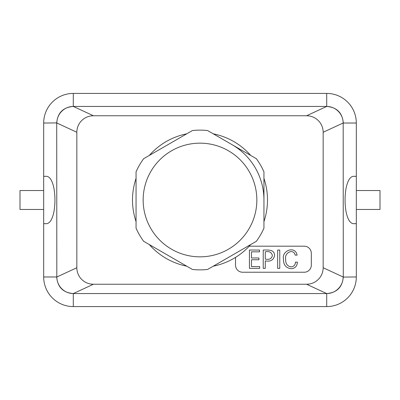 <?xml version="1.0" encoding="UTF-8"?>
<svg xmlns="http://www.w3.org/2000/svg" width="400" height="400" viewBox="0 0 400 400"><rect width="100%" height="100%" fill="white"/><g stroke="black" fill="none" stroke-linecap="round" stroke-linejoin="round"><path stroke-width="0.6" d="M256.84 200A56.84 56.84 0 0 0 200 143.16A56.84 56.84 0 0 0 143.16 200A56.84 56.84 0 0 0 200 256.84A56.84 56.84 0 0 0 256.84 200M143.65 158.695A69.87 69.87 0 0 0 136.055 171.85L136.055 228.15A69.87 69.87 0 0 0 143.65 241.305L192.405 269.455A69.87 69.87 0 0 0 207.595 269.455L256.35 241.305A69.87 69.87 0 0 0 263.945 228.15L263.945 171.85A69.87 69.87 0 0 0 256.35 158.695L207.595 130.545A69.87 69.87 0 0 0 192.405 130.545L143.65 158.695M73.29 306.58L326.71 306.58L326.705 293.555A16.58 16.45 114.8 0 0 343.175 276.995L343.29 277.08C342.35 287.225 336.825 292.72 326.71 293.555L73.295 293.555L73.29 306.58A29.605 29.605 0 0 1 43.685 276.975L56.71 276.975A16.58 16.58 0 0 0 56.71 277.08C57.65 287.225 63.175 292.72 73.29 293.555A16.58 16.45 65.2 0 1 56.825 276.995L56.71 123.025A16.58 16.58 0 0 1 56.71 122.92L43.685 123.025A29.605 29.605 0 0 1 73.29 93.42L73.29 106.445A16.58 16.45 -65.2 0 0 56.825 123.005L56.71 122.92C57.65 112.775 63.175 107.28 73.29 106.445L326.705 106.445L306.57 115.755L93.43 115.755A16.71 16.58 -155.2 0 0 76.84 132.26L76.84 267.74A16.71 16.58 155.2 0 0 93.43 284.245L306.57 284.245A16.71 16.58 24.8 0 0 323.16 267.74L323.16 132.26A16.71 16.58 -24.8 0 0 306.57 115.755M263.945 200A63.945 63.945 0 0 0 231.975 144.62M295.18 255.13C293.47 248.025 284.08 252.87 285.68 259.21C285.46 263.615 287.245 266.17 291.035 266.88C293.79 266.63 295.27 265.05 295.47 262.14L297.405 262.14C297.14 266.23 295.045 268.415 291.125 268.685C285.96 268.065 283.41 264.92 283.485 259.265C281.485 250.355 295.4 245.47 297.09 255.13L295.18 255.13M279.765 250.05L279.765 268.37L277.65 268.37L277.65 250.05L279.765 250.05M263.23 250.05C268.155 250.015 274.485 249.29 274.56 255.52C273.65 260.03 270.555 261.82 265.27 260.885L265.27 268.37L263.23 268.37L263.23 250.05M251.475 251.83L251.475 257.98L258.935 257.98L258.935 259.76L251.475 259.76L251.475 266.59L259.695 266.59L259.695 268.37L249.435 268.37L249.435 250.05L259.54 250.05L259.54 251.83L251.475 251.83M249.225 246.185L304.21 246.185A7.105 7.105 0 0 1 311.315 253.29L311.315 265.13A7.105 7.105 0 0 1 304.21 272.235L242.63 272.235A7.105 7.105 0 0 1 235.525 265.13L235.525 257.395A67.5 67.5 0 0 1 213.26 266.185M356.315 123.025L343.29 123.025A16.58 16.58 0 0 0 343.29 122.92C342.35 112.775 336.825 107.28 326.71 106.445A16.58 16.45 -114.8 0 1 343.175 123.005L343.29 276.975A16.58 16.58 0 0 1 343.29 277.08L356.315 276.975L356.315 123.025A29.605 29.605 0 0 0 326.71 93.42L73.29 93.42M326.71 306.58A29.605 29.605 0 0 0 356.315 276.975M43.685 190.525L20 190.525L20 209.475L43.685 209.475M45.775 176.315C57.99 175.17 57.99 224.83 45.775 223.685L43.685 223.685L43.685 176.315L45.775 176.315M263.945 178.39A67.5 67.5 0 0 1 263.945 221.61M250.69 244.575A67.5 67.5 0 0 1 235.525 257.395M186.74 266.185A67.5 67.5 0 0 1 149.31 244.575M136.055 221.61A67.5 67.5 0 0 1 136.055 178.39M149.31 155.425A67.5 67.5 0 0 1 186.74 133.815M213.26 133.815A67.5 67.5 0 0 1 250.69 155.425M356.315 176.315L354.225 176.315C342.01 175.17 342.01 224.83 354.225 223.685L356.315 223.685M43.685 276.975L43.685 223.685M43.685 123.025L43.685 176.315M356.315 190.525L380 190.525L380 209.475L356.315 209.475M265.27 259.105C269.295 259.905 271.67 258.715 272.385 255.535C271.585 252.23 269.21 250.995 265.27 251.83L265.27 259.105M326.705 293.555L306.57 284.245M343.175 276.995L323.16 267.74M73.295 106.445L93.43 115.755M56.825 123.005L76.84 132.26M326.71 106.445L326.71 93.42M343.175 123.005L323.16 132.26M56.825 276.995L76.84 267.74M73.295 293.555L93.43 284.245"/></g></svg>
